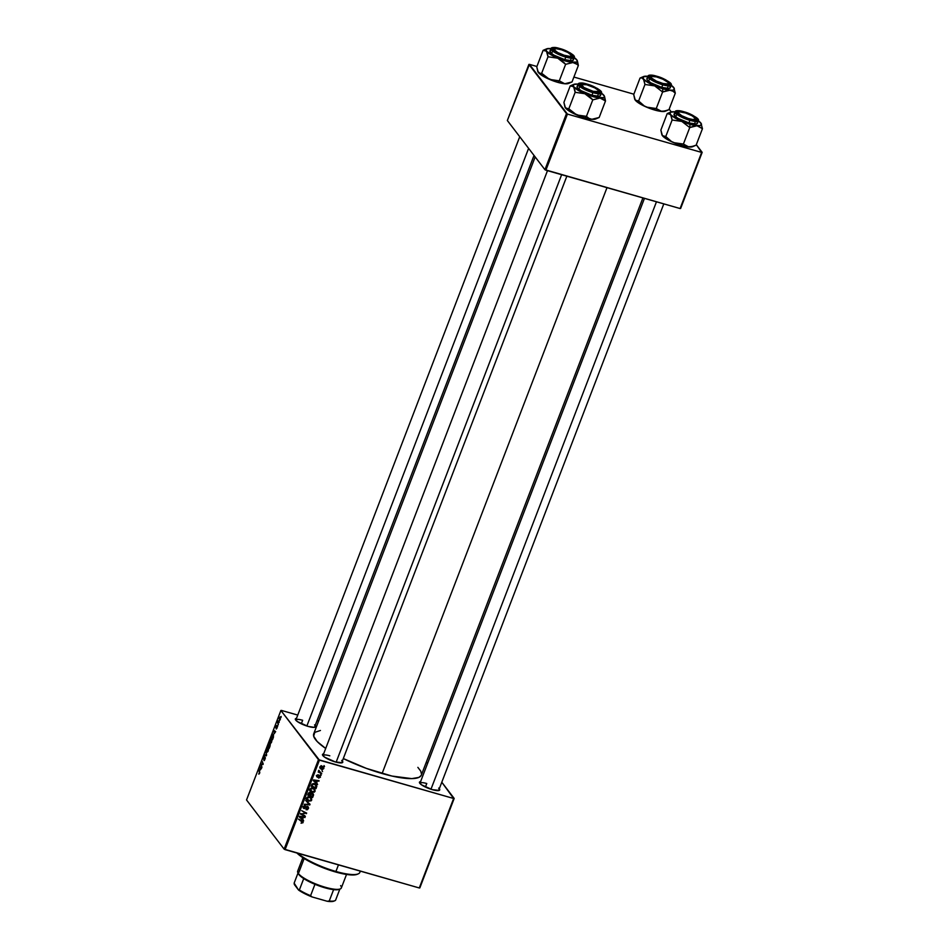 <?xml version="1.0" encoding="UTF-8"?>
<svg xmlns="http://www.w3.org/2000/svg" width="949" height="949" viewBox="0 0 949 949"><rect width="100%" height="100%" fill="white"/><g stroke="black" fill="none" stroke-linecap="round" stroke-linejoin="round"><path stroke-width="1.42" d="M439.292 788.749A10.854 2.539 -159 0 1 439.209 790.422A10.854 2.539 -159 0 1 432.329 789.663L421.581 784.859L419.434 782.628L420.715 781.549M342.34 761.051A10.854 2.539 -159 0 1 342.257 762.711A10.854 2.539 -159 0 1 335.377 761.964L324.629 757.16L322.482 754.929L323.751 753.85M315.187 725.522A10.854 2.539 -159 0 1 315.104 727.183A10.854 2.539 -159 0 1 308.223 726.436L297.476 721.631L295.329 719.389L296.61 718.322M663.802 203.881L438.652 790.422A10.024 2.337 -159 0 1 438.557 790.576M425.413 787.029L426.765 783.518L425.413 787.029M314.546 727.195A10.024 2.337 -159 0 1 314.451 727.349L534.026 155.434M301.308 723.802L302.648 720.279L301.308 723.802M566.85 176.182L341.699 762.723A10.024 2.337 -159 0 1 341.604 762.877M421.166 775.487L418.877 777.409L411.795 778.619L391.973 776.057L366.373 768.382L343.301 758.559A57.64 13.452 21 0 0 382.103 773.518L606.992 187.653L382.103 773.518A57.64 13.452 21 0 0 421.344 775.108L642.912 197.914M535.165 156.929L313.728 733.802A57.64 13.452 21 0 0 325.697 748.464L317.191 741.537L313.668 736.163L314.783 732.367L320.442 730.469M419.826 887.908L454.18 798.429L441.795 782.225L453.634 798.489L319.433 760.149L285.08 849.628L419.292 887.967L454.18 798.429L419.826 887.908M427.501 763.518L426.362 762.023L427.501 763.518M310.062 791.015L312.126 792.415L311.391 791.442L312.126 792.415L315.104 791.241L314.771 789.248L312.933 788.05L314.878 789.402L314.439 792.118L311.509 792.201L309.742 790.161L311.177 788.014L312.933 788.05L309.872 789.212L310.216 791.241M316.634 782.901L317.595 784.562L313.253 780.588L313.514 779.924L319.078 780.695L317.357 781.027L316.634 782.901L317.357 781.027L319.078 780.695L313.514 779.924L313.253 780.588L317.595 784.562L316.634 782.901M302.316 820.98L303.028 822.7L301.141 823.21L302.446 821.858L298.472 819.106L302.968 821.514L303.075 822.581L302.09 820.861L298.472 819.106L302.47 822.368L301.035 823.151L303.075 822.581L302.09 820.861M307.535 806.472L308.591 807.931L307.488 809.711L306.029 809.722L307.784 808.512L307.369 807.041L304.736 808.56L303.49 808.275L303.087 806.935L304.344 805.535L305.424 805.571L303.787 806.84L304.261 807.99L307.535 806.472L305.661 807.101L306.041 807.682L307.369 807.041L307.844 808.37L306.029 809.722L308.449 808.584L307.535 806.472L308.306 806.982M305.649 800.434L310.026 804.254L309.765 804.966L304.166 804.266L309.172 804.301L305.649 800.434L309.172 804.301L304.166 804.266L309.765 804.966L310.026 804.254L305.649 800.434M306.681 799.841L308.733 801.229L307.998 800.268L308.733 801.229L311.711 800.066L311.379 798.073L309.54 796.875L311.497 798.228L311.225 800.79L308.425 801.134L306.361 798.975L307.796 796.84L309.54 796.875L306.491 798.038L306.835 800.066M324.036 765.606L324.522 766.507L324.036 765.606M312.399 793.328L313.561 794.681L312.648 797.457L307.713 795.048L309.291 792.545L311.082 793.696L312.399 793.328L308.603 792.984L307.713 795.048L312.648 797.457L313.455 795.333L312.399 793.328L313.277 793.933M302.684 819.236L303.644 820.897L299.315 816.923L299.576 816.247L305.127 817.03L303.407 817.35L302.684 819.236L303.407 817.35L305.127 817.03L299.576 816.247L299.315 816.923L303.644 820.897L302.684 819.236M302.553 814.432L305.341 816.484L300.406 814.064L305.697 813.246L301.711 810.671L306.646 813.068L301.367 813.91L302.553 814.432L301.367 813.91L306.646 813.068L301.711 810.671L305.697 813.246L300.406 814.064L305.341 816.484L302.553 814.432M320.489 777.195L318.615 778.121L319.943 776.27L317.488 777.255L316.598 775.855L318.295 774.823L317.227 776.531L319.789 775.558L320.489 777.195L319.884 775.582L317.417 776.638L317.108 775.902L318.295 774.823L316.646 775.736L317.286 777.207L319.718 776.14L320.027 777.041L318.615 778.121L320.489 777.195L320.098 776.685L320.489 777.195M316.836 786.175L316.029 788.631L311.094 786.223L312.043 784.111L313.467 783.53L315.72 784.265L316.836 786.175L314.475 783.672L311.936 784.242L311.094 786.223L316.029 788.631L316.836 786.175L315.993 785.072L316.836 786.175M322.091 766.187L323.882 767.871L322.66 769.532L319.908 767.883L320.335 766.495L321.794 766.116L319.991 767.017L320.204 768.488L321.77 769.461L323.799 768.583L323.562 767.124L322.091 766.187M322.067 770.707L322.565 771.608L322.067 770.707M320.537 772.462L321.747 773.743L318.164 771.988L319.113 771.798L318.876 770.315L320.537 772.462L318.876 770.315L319.113 771.798L318.164 771.988L321.747 773.743L320.537 772.462M320.643 774.431L321.142 775.321L320.643 774.431M318.461 759.663L280.892 710.481L246.538 799.96L284.119 849.141L318.461 759.663L453.634 798.489L419.292 887.967L284.119 849.141L285.08 849.628L319.433 760.149L280.892 710.481L246.538 799.96L284.119 849.141L318.461 759.663M271.651 738.69L270.287 739.651L269.907 741.525L270.821 743.257L271.651 738.69L272.007 739.983L271.461 742.509L270.406 743.233L270.014 740.611L271.367 738.464M274.237 733.66L273.881 730.374L275.649 731.572L274.237 733.66L275.649 731.572L273.881 730.374L274.237 733.66M259.587 773.471L258.733 773.898L259.552 772.759L258.852 769.556L259.824 772.356L258.852 769.556L259.433 773.21L258.733 773.898L259.587 773.471L258.852 774.123M264.652 756.139L263.597 757.088L263.419 759.081L265.317 757.895L264.308 760.588L265.257 758.465L263.881 760.517L265.02 757.895L263.597 759.176L263.336 757.99L264.285 756.033L263.62 758.524L265.174 757.231L263.62 758.524L264.498 755.997M266.017 750.884L266.325 755.831L264.546 754.716L266.289 755.119L266.017 750.884L266.289 755.119L264.546 754.716L266.325 755.831L266.598 755.131L266.017 750.884M268.27 747.504L266.906 748.476L266.527 750.351L267.44 752.082L268.27 747.504L268.614 748.808L268.069 751.335L267.025 752.059L266.622 749.437L267.986 747.29M281.141 716.424L281.094 717.373L281.141 716.424M270.157 744.075L269.208 748.334L268.081 745.499L269.255 743.043L269.599 744.348L270.157 744.075L268.911 743.435L268.081 745.499L269.208 748.334L270.026 746.199L270.157 744.075L269.599 744.348L270.299 744.55L269.599 744.348M260.287 769.995L259.943 766.697L261.699 767.907L260.287 769.995L261.699 767.907L259.943 766.697L260.287 769.995M261.438 765.048L261.912 767.361L260.773 764.514L262.837 764.052L262.078 761.122L263.217 763.945L261.153 764.419L261.438 765.048L261.153 764.419L263.217 763.945L262.078 761.122L262.837 764.052L260.773 764.514L261.912 767.361L261.438 765.048M276.147 728.927L277.013 728.085L276.266 729.022L277.037 726.993L275.779 727.527L276.8 725.439L276.052 727.231L277.072 726.305L277.286 727.076L277.013 728.085L277.203 726.376L276.076 727.278L276.835 725.475L276.029 726.305L275.886 727.859L277.001 726.934L276.289 729.034M273.49 737.041L272.6 739.508L271.461 736.673L272.849 734.075L273.49 737.041L273.288 734.301L271.461 736.673L272.6 739.508L273.49 737.041M280.311 716.875L279.813 720.291L279.136 718.452L280.311 716.875L279.374 717.574L279.386 720.22L280.323 719.472L280.311 716.875L279.374 717.574M279.184 721.525L279.136 722.474L279.184 721.525M278.211 723.209L278.318 724.609L277.488 722.557L278.164 720.896L278.211 723.209L278.164 720.896L277.488 722.557L278.318 724.609L278.211 723.209M277.76 725.25L277.701 726.199L277.76 725.25M318.627 721.038L317.073 720.599L318.627 721.038M297.725 715.072L281.426 710.421L297.725 715.072M312.174 793.874L311.058 794.633L310.548 793.957L311.058 794.633L312.174 793.874L312.862 795.025L312.28 796.614L310.157 795.203L310.62 795.808L311.058 794.633L310.62 795.808L312.28 796.614L312.885 794.811L312.174 793.874L312.862 795.025M680.635 208.472L702.177 152.362L696.317 144.687L701.643 152.421L567.431 114.082L545.889 170.203L680.101 208.543L702.177 152.362L680.635 208.472M671.263 111.899L669.164 109.159L671.263 111.899M507.347 120.523L544.928 169.705L566.47 113.595L528.89 64.413L507.347 120.523L544.928 169.705L680.101 208.543L701.643 152.421L567.431 114.082L545.889 170.203L544.928 169.705L566.47 113.595L567.431 114.082L529.435 64.354L507.347 120.523M633.861 94.188L573.896 77.059L633.861 94.188M536.909 66.489L529.435 64.354L536.909 66.489M314.558 724.882L315.626 726.282L314.344 727.361L308.223 726.436A10.854 2.539 -159 0 1 295.424 719.627A10.854 2.539 -159 0 1 296.468 718.334M341.711 760.422L342.779 761.822L342.304 762.699L335.377 761.964A10.854 2.539 -159 0 1 322.565 755.167A10.854 2.539 -159 0 1 323.621 753.874M438.663 788.121L439.731 789.521L439.257 790.398L432.329 789.663A10.854 2.539 -159 0 1 419.529 782.866A10.854 2.539 -159 0 1 420.573 781.573M417.88 767.373L420.727 771.11L421.546 774.206M322.945 755.712A10.024 2.337 -159 0 1 322.98 755.534A10.024 2.337 -159 0 1 329.801 755.819A10.024 2.337 21 0 0 322.945 755.712M295.791 720.184A10.024 2.337 -159 0 1 295.827 720.006A10.024 2.337 -159 0 1 302.648 720.279A10.024 2.337 21 0 0 295.791 720.184L519.732 136.727M419.897 783.411A10.024 2.337 -159 0 1 419.933 783.233A10.024 2.337 -159 0 1 426.765 783.518A10.024 2.337 21 0 0 419.897 783.411L644.454 198.353M268.84 744.206L269.67 743.802L269.362 745.321L268.781 746.151L268.852 744.17M269.67 743.66L268.911 743.435L269.67 743.66M269.528 743.138L268.911 743.435M269.362 745.321L269.291 747.444L268.911 746.483L270.311 744.728L269.528 747.504L269.943 744.621M268.792 744.324L268.781 746.151L269.35 743.743M267.12 751.394L267.072 748.725L268.543 748.18L267.488 751.513L268.081 750.683L267.12 751.394L266.823 749.746L268.045 748.037L267.072 748.725M268.081 750.683L268.045 748.037M266.539 755.285L264.546 754.716L266.539 755.285M263.763 757.338L264.427 756.661M265.174 757.231L264.356 757.741M260.24 769.461L259.943 767.326L261.651 768.038L260.37 767.67L261.592 768.18L260.809 767.966L260.24 769.461L260.809 767.966L259.943 767.326L260.24 769.461M263.003 764.503L260.999 763.933L263.003 764.503M263.087 764.301L261.841 763.945L263.087 764.301M263.134 764.159L262.446 763.957L263.134 764.159M275.886 727.859L276.562 727.325M276.835 725.475L276.029 726.305M274.178 733.138L273.893 730.991L275.59 731.703L274.308 731.335L275.542 731.857L274.759 731.632L274.178 733.138L274.759 731.632L273.893 730.991L274.178 733.138M272.553 734.787L273.573 734.977L272.683 738.619L271.817 736.448L272.553 734.787M273.288 734.301L272.256 734.704M272.41 734.977L271.817 736.448L272.683 738.619L273.063 734.834M270.501 742.569L270.453 739.9L271.936 739.354L270.809 742.711L271.461 741.857L270.501 742.569L270.263 740.588L271.426 739.212L270.453 739.9M271.461 741.857L271.426 739.212M279.386 720.22L280.323 719.472M279.587 719.65L279.504 717.776L280.572 717.563L279.848 719.757L279.362 718.263L280.109 717.432L279.504 717.776M323.965 765.772L324.522 766.507L323.965 765.772M311.83 796.401L312.648 797.457L311.83 796.401M311.082 793.696L310.074 792.593M312.707 793.447L312.636 794.147M312.612 794.218L312.66 793.269M310.264 793.34L309.41 792.534L310.513 793.661L310.038 795.523L308.496 794.776L310.548 792.949M312.707 794.242L311.96 793.293M309.884 793.15L308.864 793.827L308.425 793.257L308.496 794.776L310.038 795.523L310.513 793.661M309.54 793.518L309.659 792.557M311.331 792.771L310.216 793.53M311.711 800.066L311.201 799.39L311.711 800.066M306.23 799.224L307.891 800.126L305.839 798.738M310.869 797.54L310.975 798.607L308.757 796.733L310.857 798.429L311.118 799.853L308.971 800.695L306.325 798.275M310.952 798.69L310.786 797.362M310.857 798.429L310.133 797.504M310.975 798.607L310.964 800.126L309.576 800.79L306.693 798.797M307.251 799.521L307.096 798.228L307.251 799.521L306.408 798.417L308.128 799.58M307.096 798.228L306.669 797.67L307.096 798.228L309.267 797.409L307.096 798.228M309.077 803.423L309.765 804.966L309.077 803.423M305.495 808.097L306.159 808.121M307.369 807.041L307.844 808.37M305.412 808.24L305.625 807.136L304.19 807.967L303.787 806.84L305.424 805.571L303.182 806.638L304.012 808.524L305.412 808.24L304.997 807.694L305.412 808.24M304.558 807.125L303.17 807.421L304.012 808.524L303.039 807.385L303.704 807.48M303.289 808.074L304.012 808.524M304.759 805.464L305.27 806.128L304.759 805.464M304.665 805.476L305.139 806.092L304.665 805.476M304.19 807.967L303.787 806.84M307.737 806.543L307.69 807.196M307.654 807.314L307.725 806.496M301.758 821.36L302.47 822.368M301.628 821.265L300.904 820.256M303.075 822.581L302.209 821.537M302.185 821.597L302.316 820.921M302.933 819.45L303.644 820.897L299.41 816.674L302.933 819.45M304.415 816.935L304.914 817.587L304.415 816.935M302.921 816.721L303.407 817.35L302.921 816.721M302.185 818.762L299.564 816.27L302.28 816.626L302.185 818.762L302.767 817.255L299.991 816.828L302.185 818.762M304.522 815.416L305.341 816.484L304.522 815.416M301.284 813.803L300.631 813.483L301.284 813.803M304.914 812.225L305.697 813.246L304.914 812.225M303.561 811.561L304.38 812.652L303.561 811.561M305.578 812.558L306.42 813.661L305.578 812.558M319.718 776.14L320.027 777.041M316.539 776.223L317.286 777.207L316.539 776.223M316.646 775.736L317.286 777.207M317.678 774.787L318.14 775.392L317.678 774.787M317.417 776.638L317.108 775.902M319.766 775.357L319.694 775.974M316.871 783.127L317.595 784.562L313.348 780.351L316.871 783.127M318.366 780.6L318.864 781.252L318.366 780.6M316.871 780.386L317.357 781.027L316.871 780.386M316.124 782.427L313.514 779.936L316.231 780.303L316.124 782.427L316.705 780.92L313.941 780.493L316.124 782.427M315.222 787.575L316.029 788.631L315.222 787.575M314.392 783.566L315.139 784.349M315.673 787.789L311.889 785.95L312.174 783.981L314.226 784.218L313.704 783.53L315.851 785.25L315.673 787.789L315.661 785.025L313.134 784.135L311.889 785.95L315.673 787.789M315.851 785.25L314.57 783.708M315.104 791.241L314.582 790.564L315.104 791.241M309.611 790.398L311.272 791.3L309.22 789.912M314.249 788.714L314.356 789.782L312.138 787.907L314.238 789.615L314.499 791.027L312.363 791.869L309.718 789.449M314.344 789.865L314.166 788.536M314.238 789.615L313.514 788.678M309.932 789.805L310.786 790.908L310.062 788.844L310.489 789.402L312.66 788.583L311.118 788.69L310.406 790.078L312.968 791.964L314.439 791.169L314.356 789.782M310.643 790.695L309.789 789.592L311.509 790.766M320.976 768.417L321.77 769.461L320.976 768.417M320.869 768.346L319.92 767.895M319.777 767.8L320.916 768.358M321.604 765.879L322.352 766.519M319.777 766.982L321.925 768.892L320.133 766.745L321.877 766.745L321.379 766.08L323.324 768.441L321.925 768.892L323.229 768.631L323.146 767.563L323.324 768.441M322.482 767.338L321.035 765.629M322.008 770.873L322.565 771.608L322.008 770.873M320.916 772.652L321.747 773.743L320.916 772.652M320.299 772.344L319.066 771.739L320.299 772.344M318.65 771.193L319.113 771.798L318.65 771.193M318.591 770.659L319.113 771.798M318.508 770.529L319.161 770.956M320.584 774.598L321.142 775.321L320.584 774.598M280.192 719.283L280.109 717.432M322.316 766.472L323.158 767.575L321.486 766.662L320.465 767.183M296.942 853.021A34.247 7.995 21 0 0 335.436 871.941L335.934 871.467A35.077 8.185 -159 0 1 297.737 853.246A35.077 8.185 21 0 0 335.934 871.467L338.461 864.883L335.934 871.467A35.077 8.185 21 0 0 359.825 872.428L360.323 871.123M357.287 874.254L353.087 874.978L346.61 874.456L329.244 870.008L308.378 860.98L296.871 852.937M358.164 873.899A35.077 8.185 -159 0 1 335.934 871.467L335.436 871.941A34.247 7.995 21 0 0 357.132 874.326L358.164 873.899M568.748 83.31L564.75 83.761A16.809 3.926 21 0 0 568.38 83.5L572.01 81.958L578.356 65.445L572.01 81.958L564.75 83.761L559.293 80.831L549.578 79.419A16.809 3.926 21 0 0 557.727 82.338L559.293 80.831L549.578 79.419L541.665 73.287L548 56.774L557.727 58.186L565.628 64.318L572.899 62.527L575.913 63.464L578.356 65.445L577.383 60.878L576.102 59.206M574.026 57.414L577.229 60.558L576.897 62.076L569.661 62.029L555.77 57.308L546.458 51.21A16.809 3.926 -159 0 1 546.731 48.814L543.101 50.356L546.458 51.21L546.363 49.004L550.361 48.553A16.809 3.926 -159 0 1 550.871 48.613M571.773 57.011A10.024 2.337 21 0 0 571.405 55.671A10.024 2.337 -159 0 1 571.867 56.857A10.024 2.337 -159 0 1 571.773 57.011A10.024 2.337 21 0 0 571.784 56.228L571.405 55.694A10.024 2.337 -159 0 1 571.867 56.857A10.024 2.337 -159 0 1 571.773 57.011M560.052 48.909A10.854 2.539 -159 0 1 570.195 53.322A10.854 2.539 -159 0 1 572.413 56.857A10.854 2.539 -159 0 1 565.545 56.098L556.173 52.171L552.686 48.541L555.07 47.96L560.052 48.909L569.424 52.836L572.591 55.303L572.472 56.833L565.545 56.098A10.854 2.539 -159 0 1 552.733 49.301A10.854 2.539 -159 0 1 560.052 48.909L560.052 48.909M549.969 50.973L551.155 53.18L553.991 55.161L564.797 59.68A12.527 2.93 21 0 1 549.934 51.044L550.918 48.47L556.766 53.559L565.782 57.106L565.841 56.489C560.871 55.244 556.244 52.883 551.938 49.407C551.843 47.13 554.453 46.833 559.756 48.529L554.24 47.474L551.606 48.114L551.938 49.407L555.462 52.136L565.841 56.489L571.357 57.533L573.991 56.893L572.852 54.769L570.135 52.871L559.756 48.529C564.714 49.763 569.353 52.124 573.647 55.611C573.742 57.889 571.144 58.174 565.841 56.489L565.782 57.106A12.527 2.93 -159 0 1 550.918 48.47C551.606 47.165 554.536 47.177 559.72 48.506C570.456 52.586 575.319 55.564 574.323 57.45A12.527 2.93 -159 0 1 565.782 57.106L564.797 59.68L565.782 57.106L574.323 57.45L573.326 60.024A12.527 2.93 21 0 1 564.797 59.68L571.867 60.76L573.291 60.107L572.935 58.767M544.975 49.538L543.101 50.356L536.754 66.869L543.101 50.356L546.458 51.21L548 56.774L541.665 73.287L539.815 73.429L538.308 72.432L536.754 66.869L537.727 71.139M570.135 82.777L564.75 83.761L557.727 82.338A16.809 3.926 21 0 0 564.75 83.761L559.293 80.831L565.628 64.318L559.293 80.831L557.727 82.338L544.026 76.715L537.727 71.424M546.731 48.814A16.809 3.926 -159 0 1 550.361 48.553L551.903 48.743M551.393 50.321L550.467 50.546M571.405 55.694L569.756 56.359L564.121 55.244A9.193 2.147 -159 0 1 554.655 48.826L553.623 49.253A10.024 2.337 21 0 0 553.113 49.846A10.024 2.337 -159 0 1 553.148 49.668A10.024 2.337 -159 0 1 554.275 49.099A10.024 2.337 21 0 0 553.113 49.846A10.024 2.337 -159 0 1 553.148 49.668A10.024 2.337 -159 0 1 554.275 49.099M563.896 62.468L565.628 64.318L572.899 62.527A16.809 3.926 -159 0 1 557.727 58.186L563.896 62.468M577.194 64.366L578.356 65.445L576.802 59.87A16.809 3.926 -159 0 1 577.206 60.511A16.809 3.926 -159 0 1 572.899 62.527L577.194 64.366M574.264 57.592A16.809 3.926 -159 0 1 576.802 59.87M550.361 48.553L548.652 48.577M547.787 55.066L548 56.774L557.727 58.186A16.809 3.926 -159 0 1 546.458 51.21L547.787 55.066M537.881 71.744A16.809 3.926 21 0 0 537.905 71.804A16.809 3.926 21 0 0 538.308 72.432A16.809 3.926 21 0 0 549.578 79.419L541.665 73.287L539.815 73.429L538.308 72.432M554.655 48.826A9.193 2.147 -159 0 1 561.464 49.763L567.87 52.492L571.31 55.22A9.193 2.147 -159 0 1 564.121 55.244L557.715 52.527L554.287 49.799L555.841 48.648L561.464 49.763A9.193 2.147 -159 0 1 571.31 55.22M306.859 726.009L528.605 148.341L306.859 726.009M593.232 91.78L593.232 91.341A9.193 2.147 -159 0 1 584.038 87.581A9.193 2.147 -159 0 1 581.808 84.366A9.193 2.147 -159 0 1 586.66 84.746L581.5 84.544L583.849 87.462L593.232 91.341L598.392 91.531L597.906 90.036L594.738 87.866L586.66 84.746A9.193 2.147 -159 0 1 598.451 90.76A9.193 2.147 -159 0 1 593.232 91.341L593.232 91.78M581.808 84.366L580.776 84.781A10.024 2.337 21 0 0 580.254 85.386A10.024 2.337 -159 0 1 580.302 85.208A10.024 2.337 -159 0 1 581.429 84.627A10.024 2.337 21 0 0 580.254 85.386A10.024 2.337 -159 0 1 580.302 85.208A10.024 2.337 -159 0 1 581.429 84.627M336.136 762.177L561.642 174.699L336.136 762.177M598.558 91.199A10.024 2.337 -159 0 1 599.009 92.385A10.024 2.337 -159 0 1 598.926 92.539A10.024 2.337 21 0 0 598.558 91.199A10.024 2.337 -159 0 1 599.009 92.385A10.024 2.337 -159 0 1 598.926 92.539A10.024 2.337 21 0 0 598.938 91.756L598.451 90.76M595.901 118.839L591.903 119.289A16.809 3.926 21 0 0 595.533 119.028L599.163 117.486L605.498 100.974L599.163 117.486L591.903 119.289L588.878 118.34L586.446 116.359L576.719 114.948A16.809 3.926 21 0 0 584.881 117.866L586.446 116.359L576.719 114.948L568.819 108.815L575.153 92.302L584.869 93.726L592.781 99.859L600.053 98.055L605.498 100.974L604.525 96.418L603.244 94.746M601.18 92.943L604.383 96.098L604.05 97.605L596.814 97.569L582.911 92.848L573.611 86.739A16.809 3.926 -159 0 1 573.884 84.342L570.242 85.885L573.611 86.739L573.516 84.532L577.514 84.093A16.809 3.926 -159 0 1 578.024 84.141M587.206 84.449A10.854 2.539 -159 0 1 597.348 88.85A10.854 2.539 -159 0 1 599.566 92.385A10.854 2.539 -159 0 1 592.686 91.626L583.315 87.711L579.839 84.081L582.223 83.5L587.206 84.449L596.565 88.376L600.053 92.006L597.668 92.575L592.686 91.626A10.854 2.539 -159 0 1 579.886 84.829A10.854 2.539 -159 0 1 587.206 84.449L587.206 84.449M577.122 86.501L577.466 87.842L581.132 90.689L591.951 95.22A12.527 2.93 21 0 1 577.087 86.584L578.071 83.998L583.908 89.087L592.935 92.634L592.983 92.017C588.024 90.772 583.398 88.411 579.092 84.935C578.997 82.658 581.595 82.361 586.909 84.058L581.381 83.002L578.748 83.654L579.886 85.778L582.603 87.676L595.047 92.551L599.768 93.049L601.144 92.421L600.005 90.309L597.289 88.411L586.909 84.058C591.868 85.303 596.494 87.664 600.8 91.14C600.895 93.417 598.285 93.714 592.983 92.017L592.935 92.634A12.527 2.93 -159 0 1 578.071 83.998C578.748 82.693 581.678 82.705 586.873 84.034C597.609 88.115 602.473 91.104 601.464 92.978A12.527 2.93 -159 0 1 592.935 92.634L591.951 95.22L592.935 92.634L601.464 92.978L600.48 95.564A12.527 2.93 21 0 1 591.951 95.22L599.021 96.288L600.444 95.647L600.088 94.307M572.128 85.066L570.242 85.885L563.908 102.397L570.242 85.885L573.611 86.739L575.153 92.302L568.819 108.815L565.462 107.972L563.908 102.397L564.869 106.679M597.289 118.305L591.903 119.289L584.881 117.866A16.809 3.926 21 0 0 591.903 119.289L588.878 118.34L586.446 116.359L592.781 99.859L586.446 116.359L584.881 117.866L571.179 112.255L564.88 106.952M573.884 84.342A16.809 3.926 -159 0 1 577.514 84.093L579.044 84.271M578.546 85.861L577.621 86.086M591.037 97.996L592.781 99.859L600.053 98.055A16.809 3.926 -159 0 1 584.869 93.726L591.037 97.996M604.347 99.894L605.498 100.974L603.955 95.41A16.809 3.926 -159 0 1 604.359 96.039A16.809 3.926 -159 0 1 600.053 98.055L604.347 99.894M601.417 93.121A16.809 3.926 -159 0 1 603.955 95.41M577.514 84.093L575.806 84.117M574.94 90.594L575.153 92.302L584.869 93.726A16.809 3.926 -159 0 1 573.611 86.739L574.94 90.594M565.035 107.273A16.809 3.926 21 0 0 565.058 107.332A16.809 3.926 21 0 0 565.462 107.972A16.809 3.926 21 0 0 576.719 114.948L568.819 108.815L565.462 107.972M668.357 83.37A10.024 2.337 -159 0 1 668.82 84.556A10.024 2.337 -159 0 1 668.725 84.71A10.024 2.337 21 0 0 668.357 83.37A10.024 2.337 -159 0 1 668.82 84.556A10.024 2.337 -159 0 1 668.725 84.71A10.024 2.337 21 0 0 668.748 83.927L668.262 82.919A9.193 2.147 -159 0 1 663.043 83.5L667.705 83.951L668.369 83.31L667.716 82.195L663.066 79.289L656.471 76.905A9.193 2.147 -159 0 1 668.262 82.919M651.607 76.525A9.193 2.147 -159 0 1 656.471 76.905L651.797 76.466L651.144 77.106L651.797 78.209L656.447 81.128L663.043 83.5A9.193 2.147 -159 0 1 653.849 79.74A9.193 2.147 -159 0 1 651.607 76.525L650.575 76.952A10.024 2.337 21 0 0 650.065 77.545A10.024 2.337 -159 0 1 650.101 77.367A10.024 2.337 -159 0 1 651.239 76.798A10.024 2.337 21 0 0 650.065 77.545A10.024 2.337 -159 0 1 650.101 77.367A10.024 2.337 -159 0 1 651.239 76.798M668.12 90.25L669.852 90.226A16.809 3.926 -159 0 1 662.841 88.803L662.592 92.017L669.852 90.226L672.865 91.163L675.308 93.144L668.974 109.657L663.446 111.424L660.124 111.14L656.257 108.53L662.592 92.017L668.12 90.25M657.005 76.608L664.739 79.645L669.555 83.002L669.864 84.164L668.63 84.722L662.497 83.797A10.854 2.539 -159 0 1 649.697 76.999A10.854 2.539 -159 0 1 657.005 76.608A10.854 2.539 -159 0 1 667.159 81.021A10.854 2.539 -159 0 1 669.377 84.556A10.854 2.539 -159 0 1 662.497 83.797L654.763 80.76L649.946 77.403L649.65 76.24L650.884 75.683L657.005 76.608M646.933 78.672L647.277 80.013L650.943 82.86L661.761 87.379L662.746 84.805L671.275 85.149A12.527 2.93 -159 0 1 662.746 84.805L661.761 87.379A12.527 2.93 21 0 0 670.291 87.723L671.275 85.149C672.283 83.263 667.42 80.285 656.672 76.205L656.708 76.228C661.678 77.462 666.305 79.823 670.611 83.31C670.706 85.588 668.096 85.873 662.793 84.188L662.746 84.805A12.527 2.93 -159 0 1 647.882 76.169L653.719 81.258L662.746 84.805L662.793 84.188L668.31 85.232L670.943 84.591L669.804 82.468L665.285 79.586L654.656 75.695L648.558 75.813L649.697 77.937L652.414 79.835L662.793 84.188C657.835 82.943 653.197 80.582 648.902 77.106C648.808 74.829 651.405 74.532 656.708 76.228L656.672 76.205C651.394 74.757 648.464 74.746 647.882 76.169L646.886 78.743A12.527 2.93 21 0 0 661.761 87.379L668.82 88.459L670.255 87.806L669.899 86.466M665.7 111.009L660.172 111.27L650.611 108.72L644.312 105.98L638.63 100.985L644.964 84.473L654.68 85.885L662.592 92.017L656.257 108.53L646.53 107.118L639.424 103.5L635.261 100.131L633.718 94.568L640.053 78.055L641.904 77.913L643.991 79.918L644.964 84.473L638.63 100.985L635.972 100.796L634.679 98.85M670.979 85.113L674.193 88.257L673.849 89.775L672.319 90.238L666.625 89.728L656.708 86.715L647.574 82.266L643.41 78.909L643.327 76.703L648.855 76.442M641.939 77.237L640.053 78.055L641.904 77.913L643.41 78.909A16.809 3.926 -159 0 1 643.695 76.513L640.053 78.055L633.718 94.568L634.691 99.123M634.834 99.443A16.809 3.926 21 0 0 634.869 99.503A16.809 3.926 21 0 0 635.261 100.131A16.809 3.926 21 0 0 646.53 107.118A16.809 3.926 21 0 0 661.702 111.46A16.809 3.926 21 0 0 665.332 111.199L668.974 109.657L675.308 93.144L673.766 87.569A16.809 3.926 -159 0 1 674.158 88.21A16.809 3.926 -159 0 1 669.852 90.226L672.865 91.163L675.308 93.144L673.766 87.569A16.809 3.926 -159 0 0 671.228 85.291M648.357 78.02L647.432 78.245M648.926 76.572L647.325 76.252A16.809 3.926 -159 0 1 647.835 76.311M643.695 76.513A16.809 3.926 -159 0 1 647.325 76.252L645.617 76.276M654.68 85.885A16.809 3.926 -159 0 1 643.41 78.909L644.964 84.473L654.68 85.885L662.592 92.017L662.841 88.803A16.809 3.926 -159 0 1 654.68 85.885M667.088 110.475L661.702 111.46L656.257 108.53L648.914 107.937L644.312 105.98L638.63 100.985L635.261 100.131M695.51 118.898A10.024 2.337 -159 0 1 695.973 120.084A10.024 2.337 -159 0 1 695.878 120.25A10.024 2.337 21 0 0 695.902 119.455L695.415 118.459A9.193 2.147 -159 0 1 688.227 118.471L681.821 115.754L678.393 113.026L678.535 112.184L679.947 111.887L685.569 113.002A9.193 2.147 -159 0 1 695.415 118.459L695.51 118.933A10.024 2.337 -159 0 1 695.973 120.084A10.024 2.337 -159 0 1 695.878 120.25A10.024 2.337 21 0 0 695.51 118.898L692.734 119.527L688.227 118.471A9.193 2.147 -159 0 1 678.76 112.065A9.193 2.147 -159 0 1 685.569 113.002L691.987 115.719L695.415 118.447M656.471 201.793L430.965 789.248L656.471 201.793M678.76 112.065L677.728 112.48A10.024 2.337 21 0 0 677.218 113.085A10.024 2.337 -159 0 1 677.254 112.907A10.024 2.337 -159 0 1 678.393 112.326A10.024 2.337 21 0 0 677.218 113.085A10.024 2.337 -159 0 1 677.254 112.907A10.024 2.337 -159 0 1 678.393 112.326M695.273 125.778L697.005 125.754A16.809 3.926 -159 0 1 689.994 124.331L689.745 127.557L697.005 125.754L702.462 128.673L696.127 145.185L690.599 146.965L687.278 146.668L683.399 144.058L689.745 127.557L695.273 125.778M684.158 112.148L691.892 115.173L696.708 118.542L697.005 119.704L695.771 120.262L689.65 119.325A10.854 2.539 -159 0 1 676.839 112.528A10.854 2.539 -159 0 1 684.158 112.148A10.854 2.539 -159 0 1 694.312 116.549A10.854 2.539 -159 0 1 696.53 120.084A10.854 2.539 -159 0 1 689.65 119.325L681.916 116.3L677.1 112.943L676.803 111.78L678.037 111.223L684.158 112.148M674.075 114.2L675.261 116.407L678.096 118.388L688.903 122.919L689.899 120.333L698.428 120.677A12.527 2.93 -159 0 1 689.899 120.333L688.903 122.919A12.527 2.93 21 0 0 697.432 123.263L698.428 120.677C699.437 118.803 694.561 115.814 683.826 111.733L683.861 111.757C688.82 113.002 693.458 115.363 697.764 118.839C697.859 121.116 695.249 121.413 689.947 119.716L689.899 120.333A12.527 2.93 -159 0 1 675.036 111.697L680.872 116.786L689.899 120.333L689.947 119.716L695.463 120.772L698.096 120.132L696.957 118.008L692.426 115.114L681.809 111.235L678.345 110.701L675.712 111.353L676.851 113.477L679.567 115.375L689.947 119.716C684.988 118.471 680.35 116.11 676.044 112.634C675.949 110.357 678.559 110.072 683.861 111.757L683.826 111.733C678.547 110.298 675.605 110.286 675.036 111.697L674.039 114.283A12.527 2.93 21 0 0 688.903 122.919L695.973 123.987L697.396 123.346L697.052 122.006M692.853 146.537L687.325 146.798L677.764 144.248L671.465 141.508L665.771 136.514L672.117 120.013L681.833 121.425L689.745 127.557L683.399 144.058L673.683 142.647L666.578 139.029L662.414 135.671L660.872 130.096L667.206 113.583L669.045 113.441L671.145 115.446L672.117 120.013L665.771 136.514L663.114 136.336L661.833 134.378M698.132 120.653L701.335 123.797L700.362 125.6L693.766 125.268L685.913 123.026L676.293 118.72L671.251 115.197L670.136 113.75L670.469 112.231L674.466 111.792M669.092 112.765L667.206 113.583L670.563 114.438A16.809 3.926 -159 0 1 670.836 112.041L667.206 113.583L660.872 130.096L661.844 134.651M661.987 134.972A16.809 3.926 21 0 0 662.011 135.031A16.809 3.926 21 0 0 662.414 135.671A16.809 3.926 21 0 0 673.683 142.647A16.809 3.926 21 0 0 688.855 146.988A16.809 3.926 21 0 0 692.485 146.727L696.127 145.185L702.462 128.673L700.92 123.109A16.809 3.926 -159 0 1 701.311 123.738A16.809 3.926 -159 0 1 697.005 125.754L702.462 128.673L700.92 123.109A16.809 3.926 -159 0 0 698.369 120.82M676.079 112.112L674.478 111.792L676.008 111.97M675.498 113.56L674.573 113.785M670.836 112.041A16.809 3.926 -159 0 1 674.478 111.792A16.809 3.926 -159 0 1 674.976 111.84M674.478 111.792L672.758 111.816M681.833 121.425A16.809 3.926 -159 0 1 670.563 114.438L672.117 120.013L681.833 121.425L689.745 127.557L689.994 124.331A16.809 3.926 -159 0 1 681.833 121.425M694.241 146.004L688.855 146.988L683.399 144.058L676.068 143.465L671.465 141.508L665.771 136.514L662.414 135.671M339.659 889.118A22.551 5.267 -159 0 1 333.609 889.628A22.551 5.267 21 0 0 339.196 889.355L340.228 888.928A23.393 5.457 -159 0 1 318.864 885.168A23.393 5.457 -159 0 1 298.389 873.543L298.852 874.515A22.551 5.267 21 0 0 303.727 878.584A22.551 5.267 21 0 0 314.949 884.302A22.551 5.267 21 0 0 333.609 889.628L324.914 887.789L314.949 884.302A22.551 5.267 -159 0 1 303.727 878.584L298.318 873.673A22.551 5.267 21 0 0 298.852 874.515L298.389 873.543A23.393 5.457 21 0 0 321.509 886.093A23.393 5.457 21 0 0 341.343 887.956L346.527 874.444M340.62 885.607A23.393 5.457 -159 0 1 340.228 888.928M304.154 858.525L298.389 873.543L304.154 858.525M302.85 857.682L297.666 871.194A23.393 5.457 21 0 0 298.389 873.543A23.393 5.457 -159 0 1 297.832 872.665L298.318 873.661M333.894 901.111L327.168 901.253L329.244 901.004L333.609 889.628L329.244 901.004A22.551 5.267 21 0 0 335.555 900.293L339.849 889.094L335.555 900.293A22.551 5.267 -159 0 1 334.831 900.731A22.551 5.267 -159 0 1 329.244 901.004L327.168 901.253L312.079 896.947L310.584 895.678L314.949 884.302L310.584 895.678A22.551 5.267 -159 0 1 299.362 889.96L298.567 890.055L294.344 884.527L294.143 883.116L298.01 873.033L294.143 883.116L298.567 890.055A21.72 5.065 21 0 0 312.079 896.947L301.319 891.811L298.567 890.055L299.362 889.96A22.551 5.267 21 0 0 310.584 895.678L312.079 896.947L327.168 901.253A21.72 5.065 21 0 0 333.799 901.159L334.831 900.731M303.727 878.584L299.362 889.96L303.727 878.584M267.843 747.883L268.52 748.085M272.849 734.668L273.549 734.87M271.224 739.057L271.912 739.259M279.943 717.302L280.56 717.48M310.406 793.483L309.552 792.368M307.784 807.314L306.942 806.211M303.834 807.741L302.992 806.638M302.399 821.787L301.557 820.683M319.991 776.318L319.137 775.214M317.168 776.472L316.325 775.369M570.361 60.772L571.345 58.197M551.642 53.583L552.638 51.009M322.98 755.534L547.49 170.654M578.795 89.123L579.78 86.537M597.514 96.3L598.499 93.726M667.313 88.471L668.31 85.896M648.606 81.282L649.591 78.708M695.463 121.425L694.466 123.999M676.744 114.236L675.747 116.822"/></g></svg>
